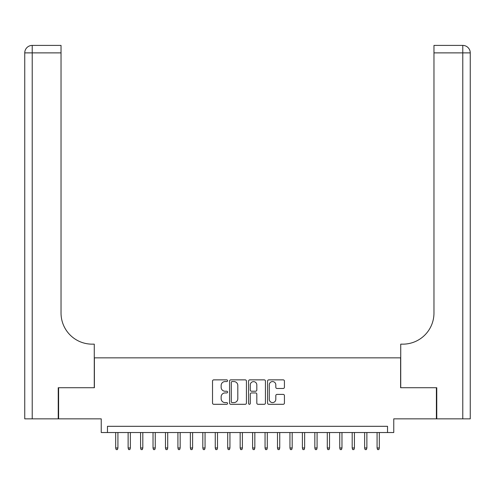 <?xml version="1.0" encoding="UTF-8"?>
<svg xmlns="http://www.w3.org/2000/svg" width="495" height="495" viewBox="0 0 495 495"><rect width="100%" height="100%" fill="white"/><g stroke="black" fill="none" stroke-linecap="round" stroke-linejoin="round"><path stroke-width="0.74" d="M227.582 380.717A0.854 0.854 0 0 0 226.729 379.863L213.747 379.863A1.219 1.219 0 0 0 212.528 381.082L212.528 403.072A1.219 1.219 0 0 0 213.747 404.297L226.729 404.297A0.854 0.854 0 0 0 227.582 403.444A0.854 0.854 0 0 0 226.729 402.59L225.052 402.59A3.911 3.911 0 0 1 221.141 398.679L221.141 396.841A3.911 3.911 0 0 1 225.052 392.937L226.729 392.937A0.854 0.854 0 0 0 227.582 392.077A0.854 0.854 0 0 0 226.729 391.223L225.052 391.223A3.911 3.911 0 0 1 221.141 387.313L221.141 385.481A3.911 3.911 0 0 1 225.052 381.571L226.729 381.571A0.854 0.854 0 0 0 227.582 380.717M283.208 388.476A1.219 1.219 0 0 0 284.427 387.251L284.427 381.082A1.219 1.219 0 0 0 283.208 379.863L268.791 379.863A1.219 1.219 0 0 0 267.566 381.082L267.566 403.072A1.219 1.219 0 0 0 268.791 404.297L283.208 404.297A1.219 1.219 0 0 0 284.427 403.072L284.427 395.623A1.219 1.219 0 0 0 283.208 394.397L277.039 394.397A1.219 1.219 0 0 0 275.814 395.623L275.814 399.317A3.267 3.267 0 0 1 272.547 402.59A3.267 3.267 0 0 1 269.28 399.317L269.28 384.838A3.267 3.267 0 0 1 272.547 381.571A3.267 3.267 0 0 1 275.814 384.838L275.814 387.251A1.219 1.219 0 0 0 277.039 388.476L283.208 388.476M387.536 432.531L393.76 432.531L393.76 418.844L436.392 418.844L436.392 387.721L400.604 387.721L400.604 357.848L94.397 357.848L94.397 387.721L58.608 387.721L58.608 418.844L101.24 418.844L101.24 432.531L387.536 432.531L387.536 426.313L107.465 426.313L107.465 432.531M246.43 381.082A1.219 1.219 0 0 0 245.211 379.863L230.794 379.863A1.219 1.219 0 0 0 229.569 381.082L229.569 403.072A1.219 1.219 0 0 0 230.794 404.297L245.211 404.297A1.219 1.219 0 0 0 246.43 403.072L246.43 381.082M249.789 379.863L264.206 379.863A1.219 1.219 0 0 1 265.431 381.082L265.431 403.072A1.219 1.219 0 0 1 264.206 404.297L258.037 404.297A1.219 1.219 0 0 1 256.818 403.072L256.818 394.156A1.219 1.219 0 0 0 255.593 392.937L251.503 392.937A1.219 1.219 0 0 0 250.278 394.156L250.278 403.444A0.854 0.854 0 0 1 249.424 404.297A0.854 0.854 0 0 1 248.57 403.444L248.57 381.082A1.219 1.219 0 0 1 249.789 379.863M232.136 381.571A0.854 0.854 0 0 0 231.283 382.425L231.283 401.73A0.854 0.854 0 0 0 232.136 402.59L233.906 402.59A3.911 3.911 0 0 0 237.817 398.679L237.817 385.481A3.911 3.911 0 0 0 233.906 381.571L232.136 381.571M256.818 384.9A3.267 3.267 0 0 0 253.545 381.633A3.267 3.267 0 0 0 250.278 384.9L250.278 390.004A1.219 1.219 0 0 0 251.503 391.223L255.593 391.223A1.219 1.219 0 0 0 256.818 390.004L256.818 384.9M117.921 447.969L117.42 449.59L116.177 449.59L115.682 447.969L117.921 447.969L117.921 432.531M115.682 447.969L115.682 432.531M58.237 387.721L94.273 387.721L94.273 344.155L92.157 344.155A31.117 31.117 0 0 1 61.034 313.038L61.034 52.885L32.218 52.885L32.218 418.844L58.237 418.844L58.237 387.721M32.218 418.844L24.75 418.844L24.75 52.885A7.468 7.468 0 0 1 32.218 45.41L61.034 45.41L61.034 52.885M92.157 344.155A31.117 31.117 0 0 1 61.034 313.038M32.218 45.41A7.468 7.468 0 0 0 24.75 52.885L32.218 52.885L32.218 45.41M436.763 387.721L400.727 387.721L400.727 344.155L402.843 344.155A31.117 31.117 0 0 0 433.966 313.038L433.966 45.41L462.782 45.41A7.468 7.468 0 0 1 470.25 52.885L470.25 418.844L436.763 418.844L436.763 387.721M470.25 344.155L470.25 52.885L433.966 52.885M402.843 344.155A31.117 31.117 0 0 0 433.966 313.038M130.371 447.969L129.869 449.59L128.626 449.59L128.125 447.969L130.371 447.969L130.371 432.531M128.125 447.969L128.125 432.531M142.814 447.969L142.319 449.59L141.075 449.59L140.574 447.969L142.814 447.969L142.814 432.531M140.574 447.969L140.574 432.531M155.263 447.969L154.768 449.59L153.518 449.59L153.023 447.969L155.263 447.969L155.263 432.531M153.023 447.969L153.023 432.531M167.712 447.969L167.211 449.59L165.967 449.59L165.472 447.969L167.712 447.969L167.712 432.531M165.472 447.969L165.472 432.531M180.161 447.969L179.66 449.59L178.417 449.59L177.915 447.969L180.161 447.969L180.161 432.531M177.915 447.969L177.915 432.531M192.605 447.969L192.11 449.59L190.866 449.59L190.365 447.969L192.605 447.969L192.605 432.531M190.365 447.969L190.365 432.531M205.054 447.969L204.559 449.59L203.309 449.59L202.814 447.969L205.054 447.969L205.054 432.531M202.814 447.969L202.814 432.531M217.503 447.969L217.002 449.59L215.758 449.59L215.263 447.969L217.503 447.969L217.503 432.531M215.263 447.969L215.263 432.531M229.946 447.969L229.451 449.59L228.207 449.59L227.706 447.969L229.946 447.969L229.946 432.531M227.706 447.969L227.706 432.531M242.395 447.969L241.9 449.59L240.657 449.59L240.155 447.969L242.395 447.969L242.395 432.531M240.155 447.969L240.155 432.531M254.845 447.969L254.343 449.59L253.1 449.59L252.605 447.969L254.845 447.969L254.845 432.531M252.605 447.969L252.605 432.531M267.294 447.969L266.793 449.59L265.549 449.59L265.054 447.969L267.294 447.969L267.294 432.531M265.054 447.969L265.054 432.531M279.737 447.969L279.242 449.59L277.998 449.59L277.497 447.969L279.737 447.969L279.737 432.531M277.497 447.969L277.497 432.531M292.186 447.969L291.691 449.59L290.441 449.59L289.946 447.969L292.186 447.969L292.186 432.531M289.946 447.969L289.946 432.531M304.635 447.969L304.134 449.59L302.89 449.59L302.396 447.969L304.635 447.969L304.635 432.531M302.396 447.969L302.396 432.531M317.085 447.969L316.583 449.59L315.34 449.59L314.839 447.969L317.085 447.969L317.085 432.531M314.839 447.969L314.839 432.531M329.528 447.969L329.033 449.59L327.789 449.59L327.288 447.969L329.528 447.969L329.528 432.531M327.288 447.969L327.288 432.531M341.977 447.969L341.482 449.59L340.232 449.59L339.737 447.969L341.977 447.969L341.977 432.531M339.737 447.969L339.737 432.531M354.426 447.969L353.925 449.59L352.681 449.59L352.186 447.969L354.426 447.969L354.426 432.531M352.186 447.969L352.186 432.531M366.875 447.969L366.374 449.59L365.131 449.59L364.629 447.969L366.875 447.969L366.875 432.531M364.629 447.969L364.629 432.531M379.318 447.969L378.824 449.59L377.58 449.59L377.079 447.969L379.318 447.969L379.318 432.531M377.079 447.969L377.079 432.531M462.782 418.844L462.782 45.41"/></g></svg>
